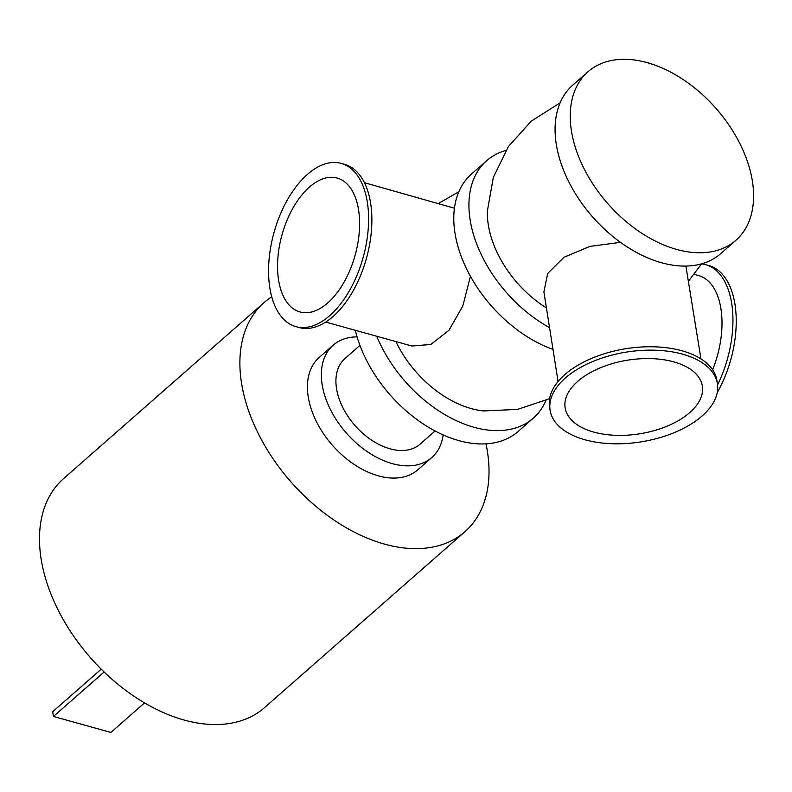 <?xml version="1.0" encoding="UTF-8"?>
<svg xmlns="http://www.w3.org/2000/svg" width="792" height="792" viewBox="0 0 792 792"><rect width="100%" height="100%" fill="white"/><g stroke="black" fill="none" stroke-linecap="round" stroke-linejoin="round"><path stroke-width="1.19" d="M376.735 336.244A112.117 72.072 48.7 0 0 533.283 418.166A112.117 72.072 48.7 0 0 545.955 400.425M395.891 341.57A89.605 57.598 48.7 0 0 471.151 408.573A89.605 57.598 48.7 0 0 483.585 410.939L517.433 409.434L549.618 398.693M355.311 330.284A112.117 72.072 48.7 0 0 426.71 426.155A112.117 72.072 48.7 0 0 518.126 431.482L533.283 418.166M505.89 150.46A112.117 72.072 48.7 0 0 486.654 160.726A112.117 72.072 48.7 0 0 549.549 327.65M560.132 102.841L531.234 121.146L508.385 146.609L493.337 177.319L487.387 210.949A89.605 57.598 48.7 0 0 546.421 307.9M486.654 160.726L471.497 174.032A112.117 72.072 48.7 0 0 465.478 266.548A112.117 72.072 48.7 0 0 552.994 349.411M587.961 71.785L572.794 85.1A112.117 72.072 48.7 0 0 592.604 216.899A112.117 72.072 48.7 0 0 720.73 253.608L735.897 240.303A112.117 72.072 48.7 0 0 752.4 181.19A112.117 72.072 48.7 0 0 683.268 79.616A112.117 72.072 48.7 0 0 587.961 71.785A112.117 72.072 48.7 0 0 607.771 203.594A112.117 72.072 48.7 0 0 735.897 240.303M271.735 296.871A152.341 97.921 48.7 0 0 263.954 302.712A152.341 97.921 48.7 0 0 258.291 433.64A152.341 97.921 48.7 0 0 384.556 544.124A152.341 97.921 48.7 0 0 464.953 531.679A152.341 97.921 48.7 0 0 485.991 443.847M263.954 302.712L63.558 478.635A152.341 97.921 48.7 0 0 57.895 609.553A152.341 97.921 48.7 0 0 184.16 720.047A152.341 97.921 48.7 0 0 264.558 707.593L464.953 531.679M435.075 430.977L420.057 444.163A56.945 36.61 -131.3 0 1 354.974 425.512A56.945 36.61 -131.3 0 1 344.916 358.568L359.934 345.381M443.144 434.907A74.745 48.045 -131.3 0 1 431.798 457.538A74.745 48.045 -131.3 0 1 346.381 433.066A74.745 48.045 -131.3 0 1 333.175 345.193A74.745 48.045 -131.3 0 1 357.073 336.867M431.798 457.538L417.859 469.765A74.745 48.045 -131.3 0 1 332.442 445.292A74.745 48.045 -131.3 0 1 319.235 357.43L333.175 345.193M550.093 410.226L549.549 406.84A84.714 45.481 -9 0 1 591.644 358.38A84.714 45.481 -9 0 1 681.991 350.787A84.714 45.481 -9 0 1 716.889 380.338L717.423 383.724A84.714 45.481 -9 0 1 640.876 441.896A84.714 45.481 -9 0 1 550.093 410.226A84.714 45.481 -9 0 1 592.178 361.766A84.714 45.481 -9 0 1 682.526 354.163A84.714 45.481 -9 0 1 717.423 383.724M717.572 384.843A84.714 46.282 -74.5 0 0 731.699 303.465A84.714 46.282 -74.5 0 0 705.622 264.657A84.714 46.282 -74.5 0 0 701.514 263.875L688.624 281.061M717.245 392.555A84.714 46.282 -74.5 0 0 734.976 304.375A84.714 46.282 -74.5 0 0 708.889 265.567L705.622 264.657M712.632 369.795A72.319 39.521 -74.5 0 0 720.928 308.712A72.319 39.521 -74.5 0 0 698.663 275.586L694.218 274.349M295.891 326.631L299.168 327.542A84.714 46.282 -74.5 0 0 352.638 291.723A84.714 46.282 -74.5 0 0 370.616 203.108A84.714 46.282 -74.5 0 0 344.53 164.3L341.253 163.4A84.714 46.282 -74.5 0 0 273.983 232.62A84.714 46.282 -74.5 0 0 295.891 326.631A84.714 46.282 -74.5 0 0 349.361 290.812A84.714 46.282 -74.5 0 0 367.339 202.198A84.714 46.282 -74.5 0 0 341.253 163.4M673.754 361.865A69.478 37.303 -9 0 1 702.375 386.11A69.478 37.303 -9 0 1 639.589 433.818A69.478 37.303 -9 0 1 565.132 407.84A69.478 37.303 -9 0 1 599.653 368.092A69.478 37.303 -9 0 1 673.754 361.865M558.083 381.516L543.906 291.981L547.668 273.497L563.973 257.281L589.852 246.411L620.463 242.342M685.902 266.092L700.95 358.895M470.428 276.269L462.815 306.029L448.955 330.284L430.848 344.47L411.88 346.005L325.7 322.057M364.429 182.695L454.43 208.217M358.568 209.9A69.478 37.957 -74.5 0 0 337.174 178.071A69.478 37.957 -74.5 0 0 282.002 234.848A69.478 37.957 -74.5 0 0 299.97 311.949A69.478 37.957 -74.5 0 0 343.827 282.576A69.478 37.957 -74.5 0 0 358.568 209.9M104.108 672.002L53.45 716.473L110.89 732.442L144.54 702.9M53.45 716.473L52.698 711.731L101.198 669.151M458.825 191.773L438.669 203.326"/></g></svg>
